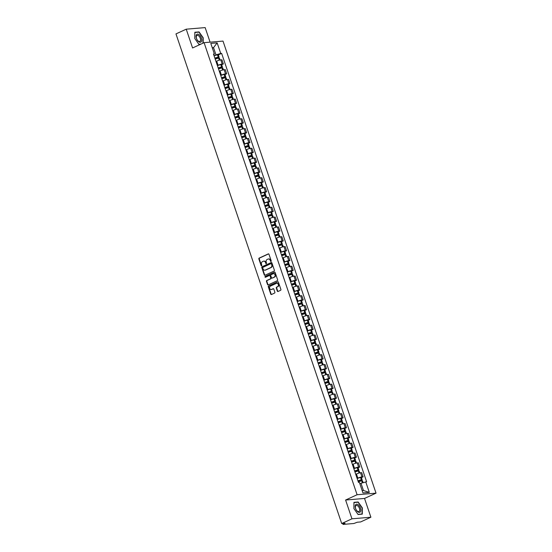 <?xml version="1.0" encoding="UTF-8"?>
<svg xmlns="http://www.w3.org/2000/svg" width="552" height="552" viewBox="0 0 552 552"><rect width="100%" height="100%" fill="white"/><g stroke="black" fill="none" stroke-linecap="round" stroke-linejoin="round"><path stroke-width="0.83" d="M271.004 261.462A0.462 0.38 -94.8 0 0 271.211 260.861L268.99 254.293A0.662 0.545 -94.8 0 0 268.272 253.906L259.164 258.101A0.662 0.545 -94.8 0 0 258.867 258.957L261.096 265.526A0.462 0.38 -94.8 0 0 261.8 265.202L261.517 264.346A2.118 1.753 -94.8 0 1 262.462 261.62L263.221 261.275A2.118 1.753 -94.8 0 1 263.718 261.144A2.118 1.753 -94.8 0 1 265.512 262.51L265.802 263.359A0.462 0.38 -94.8 0 0 266.506 263.028L266.223 262.179A2.118 1.753 -94.8 0 1 267.168 259.454L267.927 259.109A2.118 1.753 -94.8 0 1 268.424 258.978A2.118 1.753 -94.8 0 1 270.218 260.337L270.508 261.193A0.462 0.38 -94.8 0 0 271.004 261.462M277.325 291.097A0.662 0.545 -94.8 0 0 278.042 291.484L280.595 290.304A0.662 0.545 -94.8 0 0 280.892 289.455L278.422 282.155A0.662 0.545 -94.8 0 0 277.704 281.768L268.596 285.964A0.662 0.545 -94.8 0 0 268.3 286.819L270.77 294.119A0.662 0.545 -94.8 0 0 271.487 294.506L274.572 293.077A0.662 0.545 -94.8 0 0 274.868 292.229L273.813 289.103A0.662 0.545 -94.8 0 0 273.095 288.717L271.57 289.427A1.773 1.463 -94.8 0 1 270.445 286.115L276.442 283.355A1.773 1.463 -94.8 0 1 277.566 286.66L276.566 287.123A0.662 0.545 -94.8 0 0 276.269 287.971L277.325 291.097L277.704 291.07A0.662 0.545 -94.8 0 0 278.07 291.47M357.096 494.73L345.6 500.029L351.962 518.804L341.702 523.531L175.971 33.907L186.231 29.18L192.586 47.962L204.081 42.663L357.096 494.73L376.029 493.15L223.008 41.083L204.081 42.663M274.082 271.073A0.662 0.545 -94.8 0 0 274.378 270.218L271.908 262.918A0.662 0.545 -94.8 0 0 271.198 262.531L262.09 266.733A0.662 0.545 -94.8 0 0 261.793 267.582L264.263 274.882A0.662 0.545 -94.8 0 0 264.974 275.269L274.082 271.073M275.165 272.536L277.635 279.836A0.662 0.545 -94.8 0 1 277.339 280.685L268.231 284.887A0.662 0.545 -94.8 0 1 267.52 284.501L266.457 281.375A0.662 0.545 -94.8 0 1 266.754 280.526L270.452 278.822A0.662 0.545 -94.8 0 0 270.749 277.973L270.045 275.897A0.662 0.545 -94.8 0 0 269.328 275.51L265.484 277.283A0.462 0.38 -94.8 0 1 265.195 276.421L274.447 272.15A0.662 0.545 -94.8 0 1 275.165 272.536M351.962 518.804L370.889 517.224L360.628 521.951L357.282 522.226L353.894 523.503L343.178 524.4L342.626 523.455M210.091 42.166L205.158 27.6L186.231 29.18M370.889 517.224L364.534 498.442L376.029 493.15M341.702 523.531L345.055 523.255L342.937 524.359M217.391 65.598L218.088 65.281A3.098 0.504 -18.7 0 1 222.201 64.046L220.793 59.885A3.098 0.504 161.3 0 0 216.681 61.12L215.984 61.444M220.793 59.885L221.945 59.788L223.353 63.949L221.676 64.722M222.201 64.046L223.353 63.949M225.002 74.548L226.686 73.775L225.271 69.621L224.119 69.718A3.098 0.504 161.3 0 0 220.006 70.953L219.31 71.27M220.717 75.431L221.414 75.113A3.098 0.504 -18.7 0 1 225.526 73.871L226.686 73.775M228.328 84.38L230.011 83.607L228.604 79.447L227.445 79.543A3.098 0.504 161.3 0 0 223.332 80.785L222.642 81.103M224.05 85.263L224.74 84.939A3.098 0.504 -18.7 0 1 228.852 83.704L230.011 83.607M231.661 94.213L233.337 93.44L231.93 89.279L230.777 89.376A3.098 0.504 161.3 0 0 226.665 90.611L225.968 90.935M227.376 95.089L228.073 94.771A3.098 0.504 -18.7 0 1 232.185 93.536L233.337 93.44M234.986 104.038L236.663 103.265L235.255 99.112L234.103 99.208A3.098 0.504 161.3 0 0 229.991 100.443L229.294 100.761M230.702 104.921L231.398 104.604A3.098 0.504 -18.7 0 1 235.511 103.362L236.663 103.265M238.312 113.871L239.989 113.098L238.581 108.937L237.429 109.034A3.098 0.504 161.3 0 0 233.317 110.276L232.62 110.593M234.027 114.754L234.724 114.43A3.098 0.504 -18.7 0 1 238.837 113.195L239.989 113.098M241.638 123.703L243.322 122.93L241.914 118.77L240.755 118.866A3.098 0.504 161.3 0 0 236.642 120.101L235.945 120.426M237.353 124.586L238.05 124.262A3.098 0.504 -18.7 0 1 242.162 123.027L243.322 122.93M244.964 133.529L246.647 132.756L245.24 128.602L244.087 128.699A3.098 0.504 161.3 0 0 239.968 129.934L239.278 130.251M240.686 134.412L241.383 134.095A3.098 0.504 -18.7 0 1 245.495 132.853L246.647 132.756M248.297 143.361L249.973 142.588L248.566 138.428L247.413 138.524A3.098 0.504 161.3 0 0 243.301 139.766L242.604 140.084A5.127 0.828 -18.7 0 1 242.859 139.966M244.012 144.244L244.708 143.92A3.098 0.504 -18.7 0 1 248.821 142.685L249.973 142.588M251.622 153.194L253.299 152.421L251.891 148.26L250.739 148.357A3.098 0.504 161.3 0 0 246.627 149.592L245.93 149.916A5.127 0.828 -18.7 0 1 246.185 149.799M247.337 154.077L248.034 153.753A3.098 0.504 -18.7 0 1 252.147 152.518L253.299 152.421M254.948 163.026L256.632 162.247L255.224 158.093L254.065 158.189A3.098 0.504 161.3 0 0 249.952 159.424L249.256 159.742A5.127 0.828 -18.7 0 1 249.511 159.631M250.663 163.903L251.36 163.585A3.098 0.504 -18.7 0 1 255.472 162.343L256.632 162.247M258.274 172.852L259.957 172.079L258.55 167.918L257.391 168.015A3.098 0.504 161.3 0 0 253.278 169.257L252.588 169.574A5.127 0.828 -18.7 0 1 252.837 169.457M253.996 173.735L254.686 173.411A3.098 0.504 -18.7 0 1 258.798 172.176L259.957 172.079M261.607 182.684L263.283 181.912L261.876 177.751L260.723 177.847A3.098 0.504 161.3 0 0 256.611 179.083L255.914 179.407M257.322 183.568L258.019 183.243A3.098 0.504 -18.7 0 1 262.131 182.008L263.283 181.912M264.932 192.517L266.609 191.737L265.202 187.583L264.049 187.68A3.098 0.504 161.3 0 0 259.937 188.915L259.24 189.239M260.647 193.393L261.344 193.076A3.098 0.504 -18.7 0 1 265.457 191.834L266.609 191.737M268.258 202.342L269.935 201.57L268.527 197.409L267.375 197.506A3.098 0.504 161.3 0 0 263.263 198.748L262.566 199.065M263.973 203.226L264.67 202.901A3.098 0.504 -18.7 0 1 268.783 201.666L269.935 201.57M271.584 212.175L273.268 211.402L271.86 207.242L270.701 207.338A3.098 0.504 161.3 0 0 266.588 208.573L265.898 208.897M267.306 213.058L267.996 212.734A3.098 0.504 -18.7 0 1 272.108 211.499L273.268 211.402M274.91 222.007L276.593 221.228L275.186 217.074L274.033 217.171A3.098 0.504 161.3 0 0 269.921 218.406L269.224 218.73M270.632 222.884L271.329 222.566A3.098 0.504 -18.7 0 1 275.441 221.324L276.593 221.228M278.243 231.833L279.919 231.06L278.512 226.9L277.359 226.996A3.098 0.504 161.3 0 0 273.247 228.238L272.55 228.556M273.958 232.716L274.654 232.399A3.098 0.504 -18.7 0 1 278.767 231.157L279.919 231.06M281.568 241.666L283.245 240.893L281.837 236.732L280.685 236.829A3.098 0.504 161.3 0 0 276.573 238.064L275.876 238.388M277.283 242.549L277.98 242.224A3.098 0.504 -18.7 0 1 282.093 240.989L283.245 240.893M284.894 251.498L286.578 250.718L285.17 246.565L284.011 246.661A3.098 0.504 161.3 0 0 279.898 247.896L279.202 248.221M280.609 252.374L281.306 252.057A3.098 0.504 -18.7 0 1 285.418 250.815L286.578 250.718M288.22 261.324L289.903 260.551L288.496 256.39L287.337 256.487A3.098 0.504 161.3 0 0 283.224 257.729L282.534 258.046M283.942 262.207L284.632 261.889A3.098 0.504 -18.7 0 1 288.744 260.647L289.903 260.551M291.553 271.156L293.229 270.383L291.822 266.223L290.669 266.319A3.098 0.504 161.3 0 0 286.557 267.554L285.86 267.879M287.268 272.039L287.965 271.715A3.098 0.504 -18.7 0 1 292.077 270.48L293.229 270.383M294.878 280.989L296.555 280.209L295.147 276.055L293.995 276.152A3.098 0.504 161.3 0 0 289.883 277.387L289.186 277.711M290.593 281.865L291.29 281.548A3.098 0.504 -18.7 0 1 295.403 280.306L296.555 280.209M298.204 290.814L299.881 290.041L298.473 285.881L297.321 285.977A3.098 0.504 161.3 0 0 293.209 287.219L292.512 287.537M293.919 291.697L294.616 291.38A3.098 0.504 -18.7 0 1 298.729 290.138L299.881 290.041M301.53 300.647L303.214 299.874L301.806 295.713L300.647 295.81A3.098 0.504 161.3 0 0 296.534 297.052L295.844 297.369A5.127 0.828 -18.7 0 1 296.093 297.252M297.252 301.53L297.942 301.206A3.098 0.504 -18.7 0 1 302.054 299.971L303.214 299.874M304.863 310.479L306.539 309.7L305.132 305.546L303.979 305.642A3.098 0.504 161.3 0 0 299.867 306.877L299.17 307.202M300.578 311.356L301.275 311.038A3.098 0.504 -18.7 0 1 305.387 309.796L306.539 309.7M308.188 320.305L309.865 319.532L308.458 315.371L307.305 315.468A3.098 0.504 161.3 0 0 303.193 316.71L302.496 317.027A5.127 0.828 -18.7 0 1 302.751 316.91M303.904 321.188L304.6 320.871A3.098 0.504 -18.7 0 1 308.713 319.629L309.865 319.532M311.514 330.137L313.191 329.365L311.783 325.204L310.631 325.3A3.098 0.504 161.3 0 0 306.519 326.542L305.822 326.86M307.229 331.021L307.926 330.696A3.098 0.504 -18.7 0 1 312.039 329.461L313.191 329.365M314.84 339.97L316.524 339.197L315.116 335.036L313.957 335.133A3.098 0.504 161.3 0 0 309.844 336.368L309.148 336.692M310.555 340.846L311.252 340.529A3.098 0.504 -18.7 0 1 315.364 339.294L316.524 339.197M318.166 349.795L319.849 349.023L318.442 344.862L317.283 344.959A3.098 0.504 161.3 0 0 313.17 346.201L312.48 346.518M313.888 350.679L314.578 350.361A3.098 0.504 -18.7 0 1 318.697 349.119L319.849 349.023M321.499 359.628L323.175 358.855L321.768 354.694L320.615 354.791A3.098 0.504 161.3 0 0 316.503 356.033L315.806 356.351M317.214 360.511L317.911 360.187A3.098 0.504 -18.7 0 1 322.023 358.952L323.175 358.855M324.824 369.461L326.501 368.688L325.093 364.527L323.941 364.624A3.098 0.504 161.3 0 0 319.829 365.859L319.132 366.183M320.539 370.337L321.236 370.019A3.098 0.504 -18.7 0 1 325.349 368.784L326.501 368.688M328.15 379.286L329.834 378.513L328.426 374.353L327.267 374.449A3.098 0.504 161.3 0 0 323.155 375.691L322.458 376.009M323.865 380.169L324.562 379.852A3.098 0.504 -18.7 0 1 328.675 378.61L329.834 378.513M331.476 389.119L333.16 388.346L331.752 384.185L330.593 384.282A3.098 0.504 161.3 0 0 326.48 385.524L325.79 385.841M327.198 390.002L327.888 389.677A3.098 0.504 -18.7 0 1 332 388.442L333.16 388.346M334.809 398.951L336.485 398.178L335.078 394.018L333.925 394.114A3.098 0.504 161.3 0 0 329.813 395.349L329.116 395.674M330.524 399.827L331.221 399.51A3.098 0.504 -18.7 0 1 335.333 398.275L336.485 398.178M338.135 408.777L339.811 408.004L338.404 403.85L337.251 403.947A3.098 0.504 161.3 0 0 333.139 405.182L332.442 405.499M333.85 409.66L334.546 409.342A3.098 0.504 -18.7 0 1 338.659 408.101L339.811 408.004M341.46 418.609L343.137 417.836L341.729 413.676L340.577 413.772A3.098 0.504 161.3 0 0 336.465 415.014L335.768 415.332M337.175 419.492L337.872 419.168A3.098 0.504 -18.7 0 1 341.985 417.933L343.137 417.836M344.786 428.442L346.47 427.669L345.062 423.508L343.903 423.605A3.098 0.504 161.3 0 0 339.79 424.84L339.094 425.164M340.508 429.318L341.198 429.001A3.098 0.504 -18.7 0 1 345.31 427.765L346.47 427.669M348.112 438.267L349.795 437.494L348.388 433.341L347.236 433.437A3.098 0.504 161.3 0 0 343.123 434.672L342.426 434.99A5.127 0.828 -18.7 0 1 342.682 434.872M343.834 439.151L344.531 438.833A3.098 0.504 -18.7 0 1 348.643 437.591L349.795 437.494M351.445 448.1L353.121 447.327L351.714 443.166L350.561 443.263A3.098 0.504 161.3 0 0 346.449 444.505L345.752 444.822A5.127 0.828 -18.7 0 1 346.007 444.705M347.16 448.983L347.857 448.659A3.098 0.504 -18.7 0 1 351.969 447.424L353.121 447.327M354.77 457.932L356.447 457.159L355.039 452.999L353.887 453.095A3.098 0.504 161.3 0 0 349.775 454.33L349.078 454.655A5.127 0.828 -18.7 0 1 349.333 454.537M350.485 458.815L351.182 458.491A3.098 0.504 -18.7 0 1 355.295 457.256L356.447 457.159M358.096 467.758L359.78 466.985L358.372 462.831L357.213 462.928A3.098 0.504 161.3 0 0 353.101 464.163L352.404 464.48M353.811 468.641L354.508 468.324A3.098 0.504 -18.7 0 1 358.621 467.082L359.78 466.985M361.422 477.59L363.106 476.818L361.698 472.657L360.539 472.753A3.098 0.504 161.3 0 0 356.426 473.995L355.736 474.313A5.127 0.828 -18.7 0 1 355.985 474.196M357.144 478.474L357.834 478.149A3.098 0.504 -18.7 0 1 361.946 476.914L363.106 476.818M214.066 55.773L215.998 54.883L213.541 47.631L212.265 47.741M212.403 48.162L213.541 47.631L217.15 42.87L220.738 53.454L215.998 54.883M213.769 54.896L214.376 53.986L210.795 43.401L217.15 42.87M362.16 490.611L363.444 490.5L360.994 483.255L366.625 481.751L221.628 53.378L220.738 53.454M365.734 481.827L369.316 492.412L362.954 492.943L359.373 482.358L358.483 482.434L213.486 54.061L214.376 53.986M203.177 43.084L203.219 37.805L199.051 31.899L194.835 32.258L194.78 38.509L198.948 44.415L200.576 44.277M345.6 500.029L364.534 498.442M362.284 514.153L362.333 507.895L358.165 501.989L353.949 502.341L353.901 508.599L358.069 514.505L362.284 514.153M360.994 483.255L359.856 483.78M218.35 54.889L221.628 53.378M363.444 490.5L369.316 492.412M198.437 32.188L199.051 31.899M357.551 502.272L358.165 501.989M271.08 261.413A0.462 0.38 -94.8 0 1 270.887 261.158L270.597 260.309A2.118 1.753 -94.8 0 0 268.803 258.943A2.118 1.753 -94.8 0 0 268.61 258.971M263.904 261.137A2.118 1.753 -94.8 0 1 264.097 261.11A2.118 1.753 -94.8 0 1 265.892 262.476L266.181 263.325A0.462 0.38 -94.8 0 0 266.375 263.58M268.617 253.892L259.543 258.074A0.662 0.545 -94.8 0 0 259.247 258.922L261.475 265.491A0.462 0.38 -94.8 0 0 261.669 265.747M271.543 262.517L262.469 266.699A0.662 0.545 -94.8 0 0 262.172 267.547L264.643 274.848A0.662 0.545 -94.8 0 0 265.008 275.248M271.432 263.925A0.462 0.38 -94.8 0 0 270.928 263.656L262.938 267.34A0.462 0.38 -94.8 0 0 262.731 267.934L263.035 268.831A2.118 1.753 -94.8 0 0 264.829 270.197A2.118 1.753 -94.8 0 0 265.319 270.066L270.784 267.547A2.118 1.753 -94.8 0 0 271.736 264.822L271.432 263.925L271.812 263.897A0.462 0.38 -94.8 0 0 271.308 263.628L271.149 263.635M265.015 270.169A2.118 1.753 -94.8 0 0 265.208 270.163A2.118 1.753 -94.8 0 0 265.698 270.031L265.319 270.066M271.812 263.897L272.115 264.794A2.118 1.753 -94.8 0 1 271.163 267.52L265.698 270.031M269.707 275.482A0.662 0.545 -94.8 0 1 270.425 275.869L271.122 277.939A0.662 0.545 -94.8 0 1 270.825 278.788L267.133 280.492A0.662 0.545 -94.8 0 0 266.837 281.341L267.892 284.466A0.662 0.545 -94.8 0 0 268.265 284.866M274.792 272.136L265.567 276.386A0.462 0.38 -94.8 0 0 265.574 277.242M274.282 277.056A1.773 1.463 -94.8 0 0 273.164 273.744L271.053 274.723A0.662 0.545 -94.8 0 0 270.756 275.572L271.453 277.642A0.662 0.545 -94.8 0 0 272.17 278.029L274.661 277.021A1.773 1.463 -94.8 0 0 273.764 273.633M272.233 278.022A0.662 0.545 -94.8 0 0 272.55 278.001L272.17 278.029M274.661 277.021L272.55 278.001M277.049 283.245A1.773 1.463 -94.8 0 1 277.939 286.633L276.945 287.088A0.662 0.545 -94.8 0 0 276.649 287.944L277.704 291.07M271.342 289.503A1.773 1.463 -94.8 0 0 271.95 289.393L271.57 289.427M273.44 288.703L271.95 289.393M277.704 281.768L268.976 285.936A0.662 0.545 -94.8 0 0 268.679 286.785L271.149 294.085A0.662 0.545 -94.8 0 0 271.522 294.485M214.9 58.243A4.25 0.69 -18.7 0 1 217.819 57.387L215.121 58.885M215.197 59.119A5.127 0.828 -18.7 0 1 218.599 58.126L219.434 58.091L220.075 59.995M215.177 59.05L218.433 57.546L219.089 57.077L218.261 57.111A5.127 0.828 161.3 0 0 214.859 58.112M214.079 55.807A5.127 0.828 -18.7 0 1 217.481 54.814L218.309 54.779L219.089 57.077M196.471 34.762A4.381 2.367 65.3 0 0 197.457 40.434A4.381 2.367 65.3 0 0 201.328 41.648A4.381 2.367 65.3 0 0 200.335 35.977A4.381 2.367 65.3 0 0 196.471 34.762M196.588 35.818A3.319 1.794 65.3 0 0 197.05 39.654A3.319 1.794 65.3 0 0 199.817 41.434A3.319 1.794 65.3 0 0 200.272 41.027A3.319 1.794 65.3 0 0 199.803 37.191A3.319 1.794 65.3 0 0 197.043 35.411A3.319 1.794 65.3 0 0 196.588 35.818M200.99 44.091L198.851 44.27L194.808 38.55L194.863 32.485L198.948 32.14L202.984 37.867L202.943 43.187M355.585 504.852A4.381 2.367 65.3 0 0 356.578 510.524A4.381 2.367 65.3 0 0 360.442 511.738A4.381 2.367 65.3 0 0 359.456 506.067A4.381 2.367 65.3 0 0 355.585 504.852M355.702 505.901A3.319 1.794 65.3 0 0 356.171 509.744A3.319 1.794 65.3 0 0 358.931 511.525A3.319 1.794 65.3 0 0 359.387 511.117A3.319 1.794 65.3 0 0 358.924 507.274A3.319 1.794 65.3 0 0 356.157 505.501A3.319 1.794 65.3 0 0 355.702 505.901M362.105 507.95L362.05 514.015L357.965 514.361L353.929 508.633L353.977 502.575L358.062 502.23L362.105 507.95M361.643 514.209L362.05 514.015M218.233 68.075A4.25 0.69 -18.7 0 1 221.145 67.22L218.447 68.717M218.523 68.952A5.127 0.828 -18.7 0 1 221.932 67.951L222.76 67.917L223.401 69.828M218.502 68.876L221.759 67.379L222.415 66.909L221.587 66.944A5.127 0.828 161.3 0 0 218.185 67.937M217.405 65.64A5.127 0.828 -18.7 0 1 220.807 64.646L221.635 64.612L222.415 66.909M221.559 77.908A4.25 0.69 -18.7 0 1 224.471 77.045L221.773 78.55M221.856 78.777A5.127 0.828 -18.7 0 1 225.257 77.784L226.085 77.749L226.734 79.654M221.828 78.708L225.085 77.204L225.747 76.742L224.912 76.776A5.127 0.828 161.3 0 0 221.511 77.77M220.731 75.472A5.127 0.828 -18.7 0 1 224.14 74.472L224.968 74.444L225.747 76.742M224.885 87.733A4.25 0.69 -18.7 0 1 227.797 86.878L225.099 88.375M225.181 88.61A5.127 0.828 -18.7 0 1 228.583 87.616L229.411 87.582L230.06 89.486M225.154 88.541L228.418 87.037L229.073 86.574L228.245 86.602A5.127 0.828 161.3 0 0 224.837 87.602M224.057 85.298A5.127 0.828 -18.7 0 1 227.465 84.304L228.293 84.27L229.073 86.574M228.211 97.566A4.25 0.69 -18.7 0 1 231.129 96.71L228.431 98.208M228.507 98.442A5.127 0.828 -18.7 0 1 231.909 97.442L232.737 97.407L233.386 99.319M228.487 98.366L231.743 96.869L232.399 96.4L231.571 96.434A5.127 0.828 161.3 0 0 228.169 97.428M227.389 95.13A5.127 0.828 -18.7 0 1 230.791 94.137L231.619 94.102L232.399 96.4M231.536 107.398A4.25 0.69 -18.7 0 1 234.455 106.536L231.757 108.04M231.833 108.268A5.127 0.828 -18.7 0 1 235.242 107.274L236.07 107.24L236.711 109.144M231.812 108.199L235.069 106.695L235.725 106.232L234.897 106.267A5.127 0.828 161.3 0 0 231.495 107.26M230.715 104.963A5.127 0.828 -18.7 0 1 234.117 103.962L234.945 103.935L235.725 106.232M234.869 117.224A4.25 0.69 -18.7 0 1 237.781 116.368L235.083 117.866M235.159 118.1A5.127 0.828 -18.7 0 1 238.567 117.107L239.395 117.072L240.037 118.977M235.138 118.031L238.395 116.527L239.05 116.065L238.222 116.092A5.127 0.828 161.3 0 0 234.821 117.093M234.041 114.788A5.127 0.828 -18.7 0 1 237.443 113.795L238.278 113.76L239.05 116.065M238.195 127.057A4.25 0.69 -18.7 0 1 241.107 126.201L238.409 127.698M238.492 127.933A5.127 0.828 -18.7 0 1 241.893 126.932L242.721 126.898L243.37 128.809M238.464 127.857L241.728 126.36L242.383 125.89L241.555 125.925A5.127 0.828 161.3 0 0 238.147 126.919M237.367 124.621A5.127 0.828 -18.7 0 1 240.775 123.627L241.603 123.593L242.383 125.89M241.521 136.889A4.25 0.69 -18.7 0 1 244.432 136.027L241.742 137.531M241.817 137.758A5.127 0.828 -18.7 0 1 245.219 136.765L246.047 136.73L246.696 138.635M241.79 137.69L245.053 136.185L245.709 135.723L244.881 135.757A5.127 0.828 161.3 0 0 241.472 136.751M240.7 134.453A5.127 0.828 -18.7 0 1 244.101 133.453L244.929 133.425L245.709 135.723M244.846 146.715A4.25 0.69 -18.7 0 1 247.765 145.859L245.067 147.356M245.143 147.591A5.127 0.828 -18.7 0 1 248.545 146.597L249.38 146.563L250.022 148.467M245.122 147.522L248.379 146.018L249.035 145.555L248.207 145.583A5.127 0.828 161.3 0 0 244.805 146.584M244.025 144.286A5.127 0.828 -18.7 0 1 247.427 143.285L248.255 143.251L249.035 145.555M248.179 156.547A4.25 0.69 -18.7 0 1 251.091 155.692L248.393 157.189M248.469 157.423A5.127 0.828 -18.7 0 1 251.878 156.423L252.706 156.388L253.347 158.3M248.448 157.348L251.705 155.85L252.361 155.381L251.533 155.416A5.127 0.828 161.3 0 0 248.131 156.416M247.351 154.111A5.127 0.828 -18.7 0 1 250.753 153.118L251.588 153.083L252.361 155.381M251.505 166.38A4.25 0.69 -18.7 0 1 254.417 165.517L251.719 167.021M251.802 167.249A5.127 0.828 -18.7 0 1 255.203 166.255L256.031 166.221L256.68 168.125M251.774 167.18L255.031 165.676L255.693 165.214L254.858 165.248A5.127 0.828 161.3 0 0 251.457 166.242M250.677 163.944A5.127 0.828 -18.7 0 1 254.086 162.944L254.914 162.916L255.693 165.214M254.831 176.212A4.25 0.69 -18.7 0 1 257.743 175.35L255.045 176.847M255.127 177.082A5.127 0.828 -18.7 0 1 258.529 176.088L259.357 176.053L260.006 177.958M255.1 177.013L258.364 175.508L259.019 175.046L258.191 175.081A5.127 0.828 161.3 0 0 254.782 176.074M254.01 173.776A5.127 0.828 -18.7 0 1 257.411 172.776L258.239 172.741L259.019 175.046M258.157 186.038A4.25 0.69 -18.7 0 1 261.075 185.182L258.377 186.679M258.453 186.914A5.127 0.828 -18.7 0 1 261.855 185.914L262.683 185.879L263.332 187.79M258.433 186.838L261.689 185.341L262.345 184.872L261.517 184.906A5.127 0.828 161.3 0 0 258.115 185.907M257.335 183.602A5.127 0.828 -18.7 0 1 260.737 182.608L261.565 182.574L262.345 184.872M261.482 195.87A4.25 0.69 -18.7 0 1 264.401 195.008L261.703 196.512M261.779 196.74A5.127 0.828 -18.7 0 1 265.188 195.746L266.016 195.712L266.657 197.616M261.758 196.671L265.015 195.167L265.671 194.704L264.843 194.739A5.127 0.828 161.3 0 0 261.441 195.732M260.661 193.435A5.127 0.828 -18.7 0 1 264.063 192.441L264.891 192.406L265.671 194.704M264.815 205.703A4.25 0.69 -18.7 0 1 267.727 204.84L265.029 206.344M265.105 206.572A5.127 0.828 -18.7 0 1 268.513 205.579L269.341 205.544L269.983 207.448M265.084 206.503L268.341 204.999L268.996 204.537L268.168 204.571A5.127 0.828 161.3 0 0 264.767 205.565M263.987 203.267A5.127 0.828 -18.7 0 1 267.389 202.267L268.224 202.232L268.996 204.537M268.141 215.528A4.25 0.69 -18.7 0 1 271.053 214.673L268.355 216.17M268.438 216.405A5.127 0.828 -18.7 0 1 271.839 215.404L272.667 215.37L273.316 217.281M268.41 216.329L271.674 214.832L272.329 214.362L271.501 214.397A5.127 0.828 161.3 0 0 268.093 215.397M267.313 213.093A5.127 0.828 -18.7 0 1 270.721 212.099L271.549 212.065L272.329 214.362M271.467 225.361A4.25 0.69 -18.7 0 1 274.385 224.498L271.688 226.003M271.763 226.23A5.127 0.828 -18.7 0 1 275.165 225.237L275.993 225.202L276.642 227.107M271.736 226.161L275 224.664L275.655 224.195L274.827 224.229A5.127 0.828 161.3 0 0 271.418 225.223M270.646 222.925A5.127 0.828 -18.7 0 1 274.047 221.932L274.875 221.897L275.655 224.195M274.792 235.193A4.25 0.69 -18.7 0 1 277.711 234.331L275.013 235.835M275.089 236.063A5.127 0.828 -18.7 0 1 278.491 235.069L279.326 235.035L279.967 236.939M275.068 235.994L278.325 234.49L278.981 234.027L278.153 234.062A5.127 0.828 161.3 0 0 274.751 235.055M273.971 232.758A5.127 0.828 -18.7 0 1 277.373 231.757L278.201 231.723L278.981 234.027M278.125 245.019A4.25 0.69 -18.7 0 1 281.037 244.163L278.339 245.661M278.415 245.895A5.127 0.828 -18.7 0 1 281.824 244.895L282.652 244.86L283.293 246.772M278.394 245.819L281.651 244.322L282.307 243.853L281.479 243.887A5.127 0.828 161.3 0 0 278.077 244.888M277.297 242.583A5.127 0.828 -18.7 0 1 280.699 241.59L281.534 241.555L282.307 243.853M281.451 254.851A4.25 0.69 -18.7 0 1 284.363 253.989L281.665 255.493M281.748 255.721A5.127 0.828 -18.7 0 1 285.149 254.727L285.977 254.693L286.626 256.597M281.72 255.652L284.977 254.155L285.639 253.685L284.804 253.72A5.127 0.828 161.3 0 0 281.403 254.713M280.623 252.416A5.127 0.828 -18.7 0 1 284.032 251.422L284.86 251.388L285.639 253.685M284.777 264.684A4.25 0.69 -18.7 0 1 287.689 263.822L284.998 265.326M285.073 265.553A5.127 0.828 -18.7 0 1 288.475 264.56L289.303 264.525L289.952 266.43M285.046 265.484L288.31 263.98L288.965 263.518L288.137 263.552A5.127 0.828 161.3 0 0 284.728 264.546M283.956 262.248A5.127 0.828 -18.7 0 1 287.357 261.248L288.185 261.213L288.965 263.518M288.103 274.51A4.25 0.69 -18.7 0 1 291.021 273.654L288.323 275.151M288.399 275.386A5.127 0.828 -18.7 0 1 291.801 274.385L292.636 274.351L293.278 276.262M288.379 275.317L291.635 273.813L292.291 273.343L291.463 273.378A5.127 0.828 161.3 0 0 288.061 274.378M287.281 272.074A5.127 0.828 -18.7 0 1 290.683 271.08L291.511 271.046L292.291 273.343M291.428 284.342A4.25 0.69 -18.7 0 1 294.347 283.48L291.649 284.984M291.725 285.212A5.127 0.828 -18.7 0 1 295.134 284.218L295.962 284.183L296.603 286.088M291.704 285.142L294.961 283.645L295.617 283.176L294.789 283.21A5.127 0.828 161.3 0 0 291.387 284.204M290.607 281.906A5.127 0.828 -18.7 0 1 294.009 280.913L294.837 280.878L295.617 283.176M294.761 294.175A4.25 0.69 -18.7 0 1 297.673 293.312L294.975 294.816M295.058 295.044A5.127 0.828 -18.7 0 1 298.459 294.05L299.287 294.016L299.936 295.92M295.03 294.975L298.287 293.471L298.949 293.008L298.114 293.043A5.127 0.828 161.3 0 0 294.713 294.037M293.933 291.739A5.127 0.828 -18.7 0 1 297.342 290.738L298.17 290.704L298.949 293.008M298.087 304A4.25 0.69 -18.7 0 1 300.999 303.145L298.301 304.642M298.384 304.876A5.127 0.828 -18.7 0 1 301.785 303.876L302.613 303.848L303.262 305.753M298.356 304.808L301.62 303.303L302.275 302.834L301.447 302.869A5.127 0.828 161.3 0 0 298.039 303.869M297.259 301.565A5.127 0.828 -18.7 0 1 300.667 300.571L301.495 300.536L302.275 302.834M301.413 313.833A4.25 0.69 -18.7 0 1 304.331 312.97L301.633 314.474M301.709 314.702A5.127 0.828 -18.7 0 1 305.111 313.708L305.939 313.674L306.588 315.585M301.689 314.633L304.945 313.136L305.601 312.667L304.773 312.701A5.127 0.828 161.3 0 0 301.371 313.695M300.592 311.397A5.127 0.828 -18.7 0 1 303.993 310.403L304.821 310.369L305.601 312.667M304.738 323.665A4.25 0.69 -18.7 0 1 307.657 322.803L304.959 324.307M305.035 324.535A5.127 0.828 -18.7 0 1 308.437 323.541L309.272 323.507L309.913 325.411M305.014 324.466L308.271 322.961L308.927 322.499L308.099 322.534A5.127 0.828 161.3 0 0 304.697 323.527M303.917 321.229A5.127 0.828 -18.7 0 1 307.319 320.229L308.147 320.195L308.927 322.499M308.071 333.491A4.25 0.69 -18.7 0 1 310.983 332.635L308.285 334.132M308.361 334.367A5.127 0.828 -18.7 0 1 311.77 333.367L312.598 333.339L313.239 335.243M308.34 334.298L311.597 332.794L312.253 332.325L311.425 332.359A5.127 0.828 161.3 0 0 308.023 333.36M307.243 331.055A5.127 0.828 -18.7 0 1 310.645 330.061L311.48 330.027L312.253 332.325M311.397 343.323A4.25 0.69 -18.7 0 1 314.309 342.461L311.611 343.965M311.694 344.193A5.127 0.828 -18.7 0 1 315.095 343.199L315.923 343.165L316.572 345.076M311.666 344.124L314.93 342.626L315.585 342.157L314.75 342.192A5.127 0.828 161.3 0 0 311.349 343.185M310.569 340.888A5.127 0.828 -18.7 0 1 313.978 339.894L314.806 339.859L315.585 342.157M314.723 353.156A4.25 0.69 -18.7 0 1 317.635 352.293L314.944 353.797M315.019 354.025A5.127 0.828 -18.7 0 1 318.421 353.032L319.249 352.997L319.898 354.901M314.992 353.956L318.256 352.452L318.911 351.99L318.083 352.024A5.127 0.828 161.3 0 0 314.674 353.018M313.902 350.72A5.127 0.828 -18.7 0 1 317.303 349.72L318.131 349.685L318.911 351.99M318.049 362.981A4.25 0.69 -18.7 0 1 320.967 362.126L318.269 363.623M318.345 363.858A5.127 0.828 -18.7 0 1 321.747 362.857L322.582 362.83L323.224 364.734M318.325 363.789L321.581 362.284L322.237 361.815L321.409 361.85A5.127 0.828 161.3 0 0 318.007 362.85M317.227 360.546A5.127 0.828 -18.7 0 1 320.629 359.552L321.457 359.518L322.237 361.815M321.381 372.814A4.25 0.69 -18.7 0 1 324.293 371.951L321.595 373.456M321.671 373.69A5.127 0.828 -18.7 0 1 325.08 372.69L325.908 372.655L326.549 374.566M321.65 373.614L324.907 372.117L325.563 371.648L324.735 371.682A5.127 0.828 161.3 0 0 321.333 372.676M320.553 370.378A5.127 0.828 -18.7 0 1 323.955 369.385L324.783 369.35L325.563 371.648M324.707 382.646A4.25 0.69 -18.7 0 1 327.619 381.784L324.921 383.288M325.004 383.516A5.127 0.828 -18.7 0 1 328.405 382.522L329.233 382.488L329.882 384.392M324.976 383.447L328.233 381.943L328.895 381.48L328.06 381.515A5.127 0.828 161.3 0 0 324.659 382.508M323.879 380.211A5.127 0.828 -18.7 0 1 327.288 379.21L328.116 379.176L328.895 381.48M328.033 392.472A4.25 0.69 -18.7 0 1 330.945 391.616L328.247 393.114M328.33 393.348A5.127 0.828 -18.7 0 1 331.731 392.355L332.559 392.32L333.208 394.225M328.302 393.279L331.566 391.775L332.221 391.306L331.393 391.34A5.127 0.828 161.3 0 0 327.985 392.341M327.205 390.036A5.127 0.828 -18.7 0 1 330.613 389.043L331.441 389.008L332.221 391.306M331.359 402.304A4.25 0.69 -18.7 0 1 334.277 401.449L331.579 402.946M331.655 403.181A5.127 0.828 -18.7 0 1 335.057 402.18L335.885 402.146L336.534 404.057M331.635 403.105L334.892 401.608L335.547 401.138L334.719 401.173A5.127 0.828 161.3 0 0 331.317 402.166M330.538 399.869A5.127 0.828 -18.7 0 1 333.939 398.875L334.767 398.841L335.547 401.138M334.684 412.137A4.25 0.69 -18.7 0 1 337.603 411.274L334.905 412.779M334.981 413.006A5.127 0.828 -18.7 0 1 338.39 412.013L339.218 411.978L339.859 413.883M334.96 412.937L338.217 411.433L338.873 410.971L338.045 411.005A5.127 0.828 161.3 0 0 334.643 411.999M333.863 409.701A5.127 0.828 -18.7 0 1 337.265 408.701L338.093 408.673L338.873 410.971M338.017 421.963A4.25 0.69 -18.7 0 1 340.929 421.107L338.231 422.604M338.307 422.839A5.127 0.828 -18.7 0 1 341.716 421.845L342.544 421.811L343.185 423.715M338.286 422.77L341.543 421.266L342.199 420.803L341.371 420.831A5.127 0.828 161.3 0 0 337.969 421.832M337.189 419.527A5.127 0.828 -18.7 0 1 340.591 418.533L341.426 418.499L342.199 420.803M341.343 431.795A4.25 0.69 -18.7 0 1 344.255 430.939L341.557 432.437M341.64 432.671A5.127 0.828 -18.7 0 1 345.041 431.671L345.869 431.636L346.518 433.548M341.612 432.596L344.876 431.098L345.531 430.629L344.703 430.663A5.127 0.828 161.3 0 0 341.295 431.657M340.515 429.359A5.127 0.828 -18.7 0 1 343.924 428.366L344.752 428.331L345.531 430.629M344.669 441.628A4.25 0.69 -18.7 0 1 347.587 440.765L344.89 442.269M344.965 442.497A5.127 0.828 -18.7 0 1 348.367 441.503L349.195 441.469L349.844 443.373M344.938 442.428L348.202 440.924L348.857 440.462L348.029 440.496A5.127 0.828 161.3 0 0 344.62 441.49M343.848 439.192A5.127 0.828 -18.7 0 1 347.249 438.191L348.077 438.164L348.857 440.462M347.995 451.453A4.25 0.69 -18.7 0 1 350.913 450.598L348.215 452.095M348.291 452.329A5.127 0.828 -18.7 0 1 351.693 451.336L352.528 451.301L353.17 453.206M348.271 452.26L351.527 450.756L352.183 450.294L351.355 450.322A5.127 0.828 161.3 0 0 347.953 451.322M347.173 449.017A5.127 0.828 -18.7 0 1 350.575 448.024L351.403 447.989L352.183 450.294M351.327 461.286A4.25 0.69 -18.7 0 1 354.239 460.43L351.541 461.927M351.617 462.162A5.127 0.828 -18.7 0 1 355.026 461.161L355.854 461.127L356.495 463.038M351.596 462.086L354.853 460.589L355.509 460.12L354.681 460.154A5.127 0.828 161.3 0 0 351.279 461.148M350.499 458.85A5.127 0.828 -18.7 0 1 353.901 457.856L354.736 457.822L355.509 460.12M354.653 471.118A4.25 0.69 -18.7 0 1 357.565 470.256L354.867 471.76M354.95 471.988A5.127 0.828 -18.7 0 1 358.351 470.994L359.179 470.959L359.828 472.864M354.922 471.919L358.179 470.414L358.841 469.952L358.006 469.987A5.127 0.828 161.3 0 0 354.605 470.98M353.825 468.682A5.127 0.828 -18.7 0 1 357.234 467.682L358.062 467.654L358.841 469.952M357.979 480.944A4.25 0.69 -18.7 0 1 360.891 480.088L358.193 481.585M358.276 481.82A5.127 0.828 -18.7 0 1 361.677 480.826L362.505 480.792L363.126 482.614M358.248 481.751L361.512 480.247L362.167 479.785L361.339 479.812A5.127 0.828 161.3 0 0 357.931 480.813M357.158 478.508A5.127 0.828 -18.7 0 1 360.559 477.514L361.387 477.48L362.167 479.785M358.621 467.082L357.213 462.928M355.295 457.256L353.887 453.095M351.969 447.424L350.561 443.263M348.643 437.591L347.236 433.437M345.31 427.765L343.903 423.605M341.985 417.933L340.577 413.772M338.659 408.101L337.251 403.947M335.333 398.275L333.925 394.114M332 388.442L330.593 384.282M328.675 378.61L327.267 374.449M325.349 368.784L323.941 364.624M322.023 358.952L320.615 354.791M318.697 349.119L317.283 344.959M315.364 339.294L313.957 335.133M312.039 329.461L310.631 325.3M308.713 319.629L307.305 315.468M305.387 309.796L303.979 305.642M302.054 299.971L300.647 295.81M298.729 290.138L297.321 285.977M295.403 280.306L293.995 276.152M292.077 270.48L290.669 266.319M288.744 260.647L287.337 256.487M285.418 250.815L284.011 246.661M282.093 240.989L280.685 236.829M278.767 231.157L277.359 226.996M275.441 221.324L274.033 217.171M272.108 211.499L270.701 207.338M268.783 201.666L267.375 197.506M265.457 191.834L264.049 187.68M262.131 182.008L260.723 177.847M258.798 172.176L257.391 168.015M255.472 162.343L254.065 158.189M252.147 152.518L250.739 148.357M248.821 142.685L247.413 138.524M245.495 132.853L244.087 128.699M242.162 123.027L240.755 118.866M238.837 113.195L237.429 109.034M235.511 103.362L234.103 99.208M232.185 93.536L230.777 89.376M228.852 83.704L227.445 79.543M225.526 73.871L224.119 69.718M361.946 476.914L360.539 472.753M357.834 478.149L356.426 473.995M354.508 468.324L353.101 464.163M351.182 458.491L349.775 454.33M347.857 448.659L346.449 444.505M344.531 438.833L343.123 434.672M341.198 429.001L339.79 424.84M337.872 419.168L336.465 415.014M334.546 409.342L333.139 405.182M331.221 399.51L329.813 395.349M327.888 389.677L326.48 385.524M324.562 379.852L323.155 375.691M321.236 370.019L319.829 365.859M317.911 360.187L316.503 356.033M314.578 350.361L313.17 346.201M311.252 340.529L309.844 336.368M307.926 330.696L306.519 326.542M304.6 320.871L303.193 316.71M301.275 311.038L299.867 306.877M297.942 301.206L296.534 297.052M294.616 291.38L293.209 287.219M291.29 281.548L289.883 277.387M287.965 271.715L286.557 267.554M284.632 261.889L283.224 257.729M281.306 252.057L279.898 247.896M277.98 242.224L276.573 238.064M274.654 232.399L273.247 228.238M271.329 222.566L269.921 218.406M267.996 212.734L266.588 208.573M264.67 202.901L263.263 198.748M261.344 193.076L259.937 188.915M258.019 183.243L256.611 179.083M254.686 173.411L253.278 169.257M251.36 163.585L249.952 159.424M248.034 153.753L246.627 149.592M244.708 143.92L243.301 139.766M241.383 134.095L239.968 129.934M238.05 124.262L236.642 120.101M234.724 114.43L233.317 110.276M231.398 104.604L229.991 100.443M228.073 94.771L226.665 90.611M224.74 84.939L223.332 80.785M221.414 75.113L220.006 70.953M218.088 65.281L216.681 61.12M343.254 523.399L343.454 523.986M270.597 260.309L270.218 260.337M266.181 263.325L265.802 263.359M265.892 262.476L265.512 262.51M261.475 265.491L261.096 265.526M259.247 258.922L258.867 258.957M259.543 258.074L259.164 258.101M270.887 261.158L270.508 261.193M264.643 274.848L264.263 274.882M262.172 267.547L261.793 267.582M262.469 266.699L262.09 266.733M271.163 267.52L270.784 267.547M272.115 264.794L271.736 264.822M267.892 284.466L267.52 284.501M266.837 281.341L266.457 281.375M267.133 280.492L266.754 280.526M270.825 278.788L270.452 278.822M271.122 277.939L270.749 277.973M270.425 275.869L270.045 275.897M265.567 276.386L265.195 276.421M276.649 287.944L276.269 287.971M276.945 287.088L276.566 287.123M277.939 286.633L277.566 286.66M271.149 294.085L270.77 294.119M268.679 286.785L268.3 286.819M268.976 285.936L268.596 285.964M219.379 60.161L218.682 58.105M218.337 57.097L217.557 54.8M218.261 57.111L217.481 54.814M219.296 60.182L218.599 58.126M222.704 69.994L222.007 67.937M221.662 66.93L220.89 64.625M221.587 66.944L220.807 64.646M222.628 70.014L221.932 67.951M226.03 79.826L225.333 77.763M224.995 76.756L224.215 74.458M224.912 76.776L224.14 74.472M225.954 79.847L225.257 77.784M229.356 89.652L228.659 87.596M228.321 86.588L227.541 84.29M228.245 86.602L227.465 84.304M229.28 89.672L228.583 87.616M232.682 99.484L231.992 97.428M231.647 96.421L230.867 94.116M231.571 96.434L230.791 94.137M232.606 99.505L231.909 97.442M236.014 109.317L235.318 107.254M234.973 106.246L234.193 103.948M234.897 106.267L234.117 103.962M235.939 109.337L235.242 107.274M239.34 119.142L238.643 117.086M238.305 116.079L237.526 113.781M238.222 116.092L237.443 113.795M239.264 119.163L238.567 117.107M242.666 128.975L241.969 126.919M241.631 125.911L240.851 123.607M241.555 125.925L240.775 123.627M242.59 128.995L241.893 126.932M245.992 138.807L245.295 136.744M244.957 135.737L244.177 133.439M244.881 135.757L244.101 133.453M245.916 138.828L245.219 136.765M249.325 148.633L248.628 146.577M248.283 145.569L247.503 143.272M248.207 145.583L247.427 143.285M249.242 148.654L248.545 146.597M252.65 158.465L251.953 156.409M251.608 155.402L250.836 153.097M251.533 155.416L250.753 153.118M252.575 158.486L251.878 156.423M255.976 168.298L255.279 166.242M254.941 165.227L254.161 162.93M254.858 165.248L254.086 162.944M255.9 168.319L255.203 166.255M259.302 178.123L258.605 176.067M258.267 175.06L257.487 172.762M258.191 175.081L257.411 172.776M259.226 178.144L258.529 176.088M262.628 187.956L261.938 185.9M261.593 184.892L260.813 182.588M261.517 184.906L260.737 182.608M262.552 187.977L261.855 185.914M265.96 197.788L265.264 195.732M264.919 194.718L264.146 192.42M264.843 194.739L264.063 192.441M265.885 197.809L265.188 195.746M269.286 207.614L268.589 205.558M268.251 204.55L267.472 202.253M268.168 204.571L267.389 202.267M269.21 207.635L268.513 205.579M272.612 217.447L271.915 215.39M271.577 214.383L270.797 212.078M271.501 214.397L270.721 212.099M272.536 217.467L271.839 215.404M275.938 227.279L275.241 225.223M274.903 224.209L274.123 221.911M274.827 224.229L274.047 221.932M275.862 227.3L275.165 225.237M279.271 237.105L278.574 235.048M278.229 234.041L277.449 231.743M278.153 234.062L277.373 231.757M279.195 237.125L278.491 235.069M282.596 246.937L281.899 244.881M281.554 243.874L280.782 241.569M281.479 243.887L280.699 241.59M282.52 246.958L281.824 244.895M285.922 256.77L285.225 254.713M284.887 253.699L284.107 251.401M284.804 253.72L284.032 251.422M285.846 256.79L285.149 254.727M289.248 266.595L288.551 264.539M288.213 263.532L287.433 261.234M288.137 263.552L287.357 261.248M289.172 266.616L288.475 264.56M292.581 276.428L291.884 274.372M291.539 273.364L290.759 271.067M291.463 273.378L290.683 271.08M292.498 276.448L291.801 274.385M295.906 286.26L295.21 284.204M294.865 283.197L294.092 280.892M294.789 283.21L294.009 280.913M295.831 286.281L295.134 284.218M299.232 296.086L298.535 294.03M298.197 293.022L297.418 290.725M298.114 293.043L297.342 290.738M299.156 296.107L298.459 294.05M302.558 305.918L301.861 303.862M301.523 302.855L300.743 300.557M301.447 302.869L300.667 300.571M302.482 305.939L301.785 303.876M305.884 315.751L305.194 313.695M304.849 312.687L304.069 310.383M304.773 312.701L303.993 310.403M305.808 315.772L305.111 313.708M309.217 325.577L308.52 323.52M308.175 322.513L307.395 320.215M308.099 322.534L307.319 320.229M309.141 325.597L308.437 323.541M312.542 335.409L311.845 333.353M311.507 332.345L310.728 330.048M311.425 332.359L310.645 330.061M312.466 335.43L311.77 333.367M315.868 345.241L315.171 343.185M314.833 342.178L314.053 339.873M314.75 342.192L313.978 339.894M315.792 345.262L315.095 343.199M319.194 355.067L318.497 353.011M318.159 352.003L317.379 349.706M318.083 352.024L317.303 349.72M319.118 355.088L318.421 353.032M322.527 364.9L321.83 362.843M321.485 361.836L320.705 359.538M321.409 361.85L320.629 359.552M322.444 364.92L321.747 362.857M325.852 374.732L325.156 372.676M324.811 371.668L324.038 369.364M324.735 371.682L323.955 369.385M325.777 374.753L325.08 372.69M329.178 384.558L328.481 382.501M328.143 381.494L327.364 379.196M328.06 381.515L327.288 379.21M329.102 384.578L328.405 382.522M332.504 394.39L331.807 392.334M331.469 391.327L330.689 389.029M331.393 391.34L330.613 389.043M332.428 394.411L331.731 392.355M335.83 404.223L335.14 402.166M334.795 401.159L334.015 398.854M334.719 401.173L333.939 398.875M335.754 404.243L335.057 402.18M339.163 414.055L338.466 411.992M338.121 410.985L337.341 408.687M338.045 411.005L337.265 408.701M339.087 414.069L338.39 412.013M342.488 423.881L341.791 421.825M341.453 420.817L340.674 418.519M341.371 420.831L340.591 418.533M342.412 423.901L341.716 421.845M345.814 433.713L345.117 431.657M344.779 430.65L343.999 428.345M344.703 430.663L343.924 428.366M345.738 433.734L345.041 431.671M349.14 443.546L348.443 441.483M348.105 440.475L347.325 438.178M348.029 440.496L347.249 438.191M349.064 443.566L348.367 441.503M352.473 453.371L351.776 451.315M351.431 450.308L350.651 448.01M351.355 450.322L350.575 448.024M352.397 453.392L351.693 451.336M355.798 463.204L355.102 461.148M354.757 460.14L353.984 457.836M354.681 460.154L353.901 457.856M355.723 463.225L355.026 461.161M359.124 473.036L358.427 470.973M358.089 469.966L357.31 467.668M358.006 469.987L357.234 467.682M359.048 473.057L358.351 470.994M362.436 482.821L361.753 480.806M361.415 479.798L360.635 477.501M361.339 479.812L360.559 477.514M362.36 482.841L361.677 480.826M268.803 258.943L268.424 258.978M264.097 261.11L263.718 261.144M271.418 263.594L271.039 263.628M265.208 270.163L264.829 270.197M269.859 275.441L269.486 275.469M273.951 273.606L273.571 273.64M272.391 278.035L272.019 278.07M277.235 283.21L276.856 283.245M271.536 289.503L271.156 289.538"/></g></svg>
